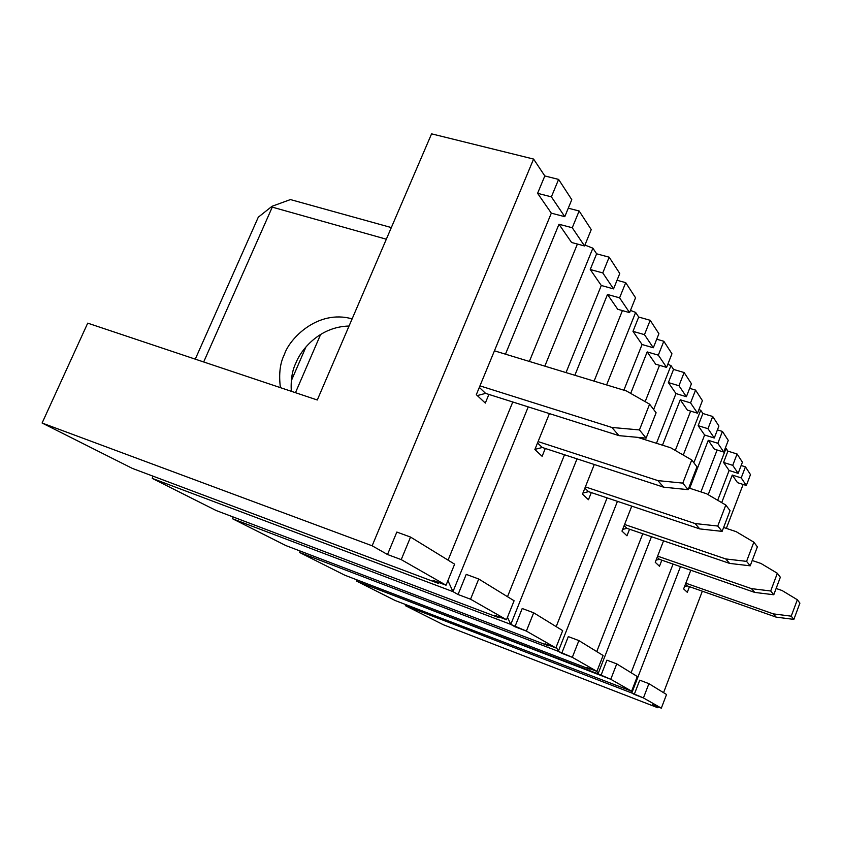 <?xml version="1.0" encoding="UTF-8"?>
<svg xmlns="http://www.w3.org/2000/svg" width="842" height="842" viewBox="0 0 842 842"><rect width="100%" height="100%" fill="white"/><g stroke="black" fill="none" stroke-linecap="round" stroke-linejoin="round"><path stroke-width="1.26" d="M725.32 448.049L727.92 451.144L737.087 453.996L742.423 462.195L737.087 453.996L732.74 465.342L738.139 473.351L742.423 462.195L738.139 473.351L732.74 465.342L723.573 462.458L727.92 451.144L726.057 448.333L708.196 494.696L726.057 448.333L725.32 448.049M741.149 465.5L745.444 466.847L750.485 474.604L745.444 466.847L741.213 477.898L746.338 485.476L750.485 474.604L746.338 485.476L741.213 477.898L732.277 475.056L721.699 502.632L732.277 475.056L737.529 482.666L732.277 475.056L741.213 477.898L745.444 466.847L741.149 465.5M431.578 133.846L533.586 159.064L544.816 175.946L558.604 179.409L571.781 199.68L558.604 179.409L551.384 196.849L564.782 216.678L571.781 199.68L564.782 216.678L551.384 196.849L537.596 193.313L551.321 213.163L564.782 216.678L551.321 213.163L537.596 193.313L544.816 175.946L533.586 159.064L431.578 133.846L317.287 399.992L87.715 323.149L42.1 423.021L87.715 323.149L317.287 399.992L431.578 133.846M568.276 208.195L579.138 210.995L591.242 229.613L579.138 210.995L572.265 227.75L584.558 245.959L591.242 229.613L584.558 245.959L572.265 227.75L558.983 224.256L505.463 354.177L558.983 224.256L571.581 242.485L558.983 224.256L572.265 227.75L579.138 210.995L568.276 208.195M584.927 245.064L592.884 248.18L596.62 253.81L609.155 257.178L619.765 273.492L609.155 257.178L602.777 272.924L613.555 288.89L619.765 273.492L613.555 288.89L602.777 272.924L590.242 269.503L596.62 253.81L592.884 248.18L544.827 366.144L592.884 248.18L584.927 245.064M617.028 280.27L625.711 282.649L635.542 297.763L625.711 282.649L619.596 297.836L629.584 312.624L635.542 297.763L629.584 312.624L619.596 297.836L607.492 294.458L574.854 375.279L607.492 294.458L617.723 309.267L607.492 294.458L619.596 297.836L625.711 282.649L617.028 280.27M630.469 310.403L635.626 312.424L638.699 317.045L650.182 320.297L658.907 333.706L650.182 320.297L644.467 334.653L653.318 347.767L658.907 333.706L653.318 347.767L644.467 334.653L632.984 331.348L638.699 317.045L635.626 312.424L606.608 384.931L635.626 312.424L630.469 310.403M656.718 339.221L663.812 341.263L671.948 353.777L663.812 341.263L658.318 355.156L666.58 367.396L671.948 353.777L666.58 367.396L658.318 355.156L647.182 351.914L630.7 393.403L647.182 351.914L655.665 364.176L647.182 351.914L658.318 355.156L663.812 341.263L656.718 339.221M667.79 364.312L670.979 365.565L673.547 369.417L684.146 372.543L691.44 383.763L684.146 372.543L678.957 385.731L686.377 396.708L691.44 383.763L686.377 396.708L678.957 385.731L668.369 382.573L673.547 369.417L670.979 365.565L653.645 409.528L670.979 365.565L667.79 364.312M689.651 388.341L695.566 390.109L702.407 400.645L695.566 390.109L690.556 402.897L697.513 413.201L702.407 400.645L697.513 413.201L690.556 402.897L680.273 399.792L662.475 445.197L680.273 399.792L687.409 410.128L680.273 399.792L690.556 402.897L695.566 390.109L689.651 388.341M698.944 409.538L700.712 410.243L702.891 413.506L712.711 416.495L718.91 426.031L712.711 416.495L707.985 428.694L714.279 438.008L718.91 426.031L714.279 438.008L707.985 428.694L698.155 425.673L702.891 413.506L700.712 410.243L683.262 455.059L700.712 410.243L698.944 409.538M717.416 429.894L722.425 431.43L728.267 440.419L722.425 431.43L717.837 443.292L723.773 452.07L728.267 440.419L723.773 452.07L717.837 443.292L708.269 440.313L689.693 488.265L708.269 440.313L714.363 449.133L708.269 440.313L717.837 443.292L722.425 431.43L717.416 429.894M405.381 605.651L405.644 604.567L405.381 605.651L443.324 624.732L405.381 605.651L631.795 692.998L405.381 605.651M395.245 600.557L356.587 581.127L356.892 579.843L356.587 581.127L395.245 600.557L631.616 691.187L637.278 676.515L616.744 663.885L610.776 679.284L631.616 691.187L610.776 679.284L598.052 673.863L356.587 581.127L600.946 675.505L606.924 660.16L616.744 663.885L637.278 676.515L631.616 691.187L395.245 600.557M344.841 575.223L299.741 552.541L300.089 551.005L299.741 552.541L344.841 575.223L589.874 669.232L586.821 667.506L596.915 671.369L603.104 655.497L578.886 640.594L572.318 657.328L596.915 671.369L572.318 657.328L558.299 651.329L299.741 552.541L558.299 651.329L561.74 653.276L568.308 636.615L578.886 640.594L603.104 655.497L596.915 671.369L586.821 667.506L589.874 669.232L344.841 575.223M285.943 545.605L232.645 518.809L233.055 516.935L232.645 518.809L285.943 545.605L548.584 645.825L544.963 643.772L555.857 647.919L562.677 630.626L533.67 612.787L526.376 631.09L555.857 647.919L526.376 631.09L510.789 624.396L232.645 518.809L510.789 624.396L514.925 626.743L522.208 608.503L533.67 612.787L562.677 630.626L555.857 647.919L544.963 643.772L548.584 645.825L548.816 645.235L548.584 645.825L285.943 545.605M216.226 510.557L152.265 478.403L152.749 476.056L152.265 478.403L216.226 510.557L499.053 617.744L494.664 615.249L506.495 619.733L514.094 600.756L478.73 579.001L470.541 599.209L506.495 619.733L470.541 599.209L458.059 594.505L452.975 591.621L152.265 478.403L452.975 591.621L458.059 594.505L466.236 574.381L478.73 579.001L514.094 600.756L506.495 619.733L494.664 615.249L499.053 617.744L499.348 617.028L499.053 617.744L216.226 510.557M132.394 468.415L42.1 423.021L132.394 468.415L438.535 583.432L433.104 580.359L446.039 585.211L454.627 564.172L410.549 537.07L401.224 559.614L446.039 585.211L401.224 559.614L387.509 554.51L372.143 545.795L42.1 423.021L372.143 545.795L533.586 159.064L372.143 545.795L387.509 554.51L396.835 532.06L410.549 537.07L454.627 564.172L446.039 585.211L433.104 580.359L438.535 583.432L438.903 582.538L438.535 583.432L132.394 468.415M648.908 683.662L643.435 697.934L661.328 708.154L666.538 694.503L648.908 683.662L666.538 694.503L661.328 708.154L643.435 697.934L631.795 692.998L634.268 694.397L639.752 680.168L648.908 683.662L639.752 680.168L634.268 694.397L643.435 697.934L648.908 683.662M443.324 624.732L657.802 707.743L652.529 704.743L661.328 708.154L652.529 704.743L657.802 707.743L658.118 706.912L657.802 707.743L443.324 624.732M661.833 560.183L659.475 566.256L655.234 562.277L663.549 540.848L655.234 562.277L659.475 566.256L661.833 560.183M693.85 462.753L704.617 435.019L698.155 425.673L704.617 435.019L714.279 438.008L704.617 435.019L693.85 462.753M651.455 536.712L598.052 673.863L596.873 671.358L598.052 673.863L651.455 536.712M631.111 672.716L673.063 564.077L631.111 672.716M700.933 491.907L717.121 449.996L700.933 491.907M729.119 470.489L723.573 462.458L729.119 470.489L738.139 473.351L729.119 470.489L717.679 500.274L729.119 470.489M680.473 566.645L631.795 692.998L630.784 690.872L631.795 692.998L680.473 566.645M663.559 692.671L702.333 591.189L663.559 692.671M726.33 528.387L743.128 484.455L726.33 528.387M689.461 586.663L687.293 592.315L683.641 588.895L690.808 570.234L683.641 588.895L687.293 592.315L689.461 586.663M714.363 449.133L723.773 452.07L714.363 449.133M629.542 529.229L626.964 535.796L621.975 531.113L631.774 506.137L621.975 531.113L626.964 535.796L629.542 529.229M656.455 443.292L675.979 393.572L668.369 382.573L675.979 393.572L686.377 396.708L675.979 393.572L656.455 443.292M642.499 437.787L642.12 438.766L642.499 437.787M617.449 501.337L558.299 651.329L556.246 646.93L558.299 651.329L617.449 501.337M596.757 651.592L642.772 533.744L596.757 651.592M675.295 450.438L690.651 411.107L675.295 450.438M687.409 410.128L697.513 413.201L687.409 410.128M591.294 492.581L588.453 499.716L582.496 494.128L594.284 464.5L582.496 494.128L588.453 499.716L591.294 492.581M623.88 390.183L642.067 344.504L632.984 331.348L642.067 344.504L653.318 347.767L642.067 344.504L623.88 390.183M577.023 458.858L510.789 624.396L507.473 617.27L510.789 624.396L577.023 458.858M556.183 626.637L607.103 497.875L556.183 626.637M645.161 401.645L659.528 365.312L645.161 401.645M655.665 364.176L666.58 367.396L655.665 364.176M545.29 448.481L542.122 456.311L534.87 449.523L549.416 413.601L534.87 449.523L542.122 456.311L545.29 448.481M566.024 372.596L601.293 285.491L590.242 269.503L601.293 285.491L613.555 288.89L601.293 285.491L566.024 372.596M528.229 406.886L452.975 591.621L447.912 580.622L452.975 591.621L528.229 406.886M507.505 596.704L564.519 454.764L507.505 596.704M594.094 381.131L622.417 310.593L594.094 381.131M617.723 309.267L629.584 312.624L617.723 309.267M737.529 482.666L746.338 485.476L737.529 482.666M448.07 560.141L512.778 401.992L448.07 560.141M529.365 361.45L577.402 244.043L529.365 361.45M488.886 394.424L485.308 403.086L476.319 394.666L551.321 213.163L476.319 394.666L485.308 403.086L488.886 394.424M571.581 242.485L584.558 245.959L571.581 242.485M458.059 594.505L470.541 599.209L478.73 579.001L466.236 574.381L458.059 594.505M602.777 272.924L609.155 257.178L596.62 253.81L590.242 269.503L602.777 272.924M551.384 196.849L558.604 179.409L544.816 175.946L537.596 193.313L551.384 196.849M387.509 554.51L401.224 559.614L410.549 537.07L396.835 532.06L387.509 554.51M514.925 626.743L526.376 631.09L533.67 612.787L522.208 608.503L514.925 626.743M644.467 334.653L650.182 320.297L638.699 317.045L632.984 331.348L644.467 334.653M561.74 653.276L572.318 657.328L578.886 640.594L568.308 636.615L561.74 653.276M678.957 385.731L684.146 372.543L673.547 369.417L668.369 382.573L678.957 385.731M600.946 675.505L610.776 679.284L616.744 663.885L606.924 660.16L600.946 675.505M707.985 428.694L712.711 416.495L702.891 413.506L698.155 425.673L707.985 428.694M732.74 465.342L737.087 453.996L727.92 451.144L723.573 462.458L732.74 465.342M656.107 412.78L646.119 438.124L618.965 435.64L485.581 393.372L477.298 395.582L485.581 393.372L618.965 435.64L611.86 427.452L639.436 429.925L649.603 404.171L626.385 390.951L494.433 350.819L626.385 390.951L649.603 404.171L639.436 429.925L646.119 438.124L656.107 412.78L649.603 404.171L656.107 412.78M349.051 326.033C319.35 326.685 300.899 349.914 295.868 363.049C292.227 370.396 290.69 379.805 291.279 391.288C290.69 379.805 292.227 370.396 295.868 363.049C300.899 349.914 319.35 326.685 349.051 326.033M386.341 239.212L272.261 207.132L203.68 361.965L272.261 207.132L272.04 206.279L290.427 199.575L391.33 227.572L290.427 199.575L272.04 206.279L258.284 217.204L272.04 206.279L272.261 207.132L386.341 239.212M479.951 385.857L611.86 427.452L479.951 385.857M280.397 387.646C278.702 374.006 280.049 362.944 284.428 354.44C289.153 339.094 317.55 309.025 352.124 318.886C317.55 309.025 289.153 339.094 284.428 354.44C280.049 362.944 278.702 374.006 280.397 387.646M195.27 359.155L258.284 217.204L195.27 359.155M479.319 387.394L485.581 393.372L479.319 387.394M639.436 429.925L611.86 427.452L618.965 435.64L646.119 438.124L639.436 429.925M696.966 466.868L688.124 489.665L663.58 487.16L542.28 447.491L534.933 449.375L542.28 447.491L663.58 487.16L657.907 480.614L682.788 483.119L691.766 459.985L670.737 447.797L637.636 437.345L670.737 447.797L691.766 459.985L682.788 483.119L688.124 489.665L696.966 466.868L691.766 459.985L696.966 466.868M320.665 334.379L295.468 392.688L320.665 334.379M538.091 441.587L657.907 480.614L538.091 441.587M291.227 380.952L305.93 346.999L291.227 380.952M537.533 442.966L542.28 447.491L537.533 442.966M682.788 483.119L657.907 480.614L663.58 487.16L688.124 489.665L682.788 483.119M730.046 510.662L722.12 531.376L699.734 528.902L588.526 491.654L582.927 493.023L588.526 491.654L699.734 528.902L695.092 523.545L717.763 526.029L725.804 505.042L706.575 493.749L688.788 487.96L706.575 493.749L725.804 505.042L717.763 526.029L722.12 531.376L730.046 510.662L725.804 505.042L730.046 510.662M585.369 486.897L695.092 523.545L585.369 486.897M584.864 488.16L588.526 491.654L584.864 488.16M717.763 526.029L695.092 523.545L699.734 528.902L722.12 531.376L717.763 526.029M757.379 546.847L750.201 565.824L729.625 563.403L626.974 528.355L622.648 529.386L626.974 528.355L729.625 563.403L725.751 558.941L746.57 561.372L753.843 542.164L736.15 531.649L723.615 527.481L736.15 531.649L753.843 542.164L746.57 561.372L750.201 565.824L757.379 546.847L753.843 542.164L757.379 546.847M624.575 524.471L725.751 558.941L624.575 524.471M624.122 525.629L626.974 528.355L624.122 525.629M746.57 561.372L725.751 558.941L729.625 563.403L750.201 565.824L746.57 561.372M780.334 577.233L773.777 594.757L754.737 592.41L659.444 559.351L656.065 560.141L659.444 559.351L754.737 592.41L751.464 588.632L770.704 590.989L777.345 573.276L760.957 563.456L752.211 560.498L760.957 563.456L777.345 573.276L770.704 590.989L773.777 594.757L780.334 577.233L777.345 573.276L780.334 577.233M657.613 556.141L751.464 588.632L657.613 556.141M657.202 557.215L659.444 559.351L657.202 557.215M770.704 590.989L751.464 588.632L754.737 592.41L773.777 594.757L770.704 590.989M799.9 603.135L793.859 619.396L776.145 617.123L687.23 585.885L684.567 586.485L687.23 585.885L776.145 617.123L773.345 613.881L791.227 616.165L797.342 599.746L782.081 590.526L776.124 588.484L782.081 590.526L797.342 599.746L791.227 616.165L793.859 619.396L799.9 603.135L797.342 599.746L799.9 603.135M685.83 583.19L773.345 613.881L685.83 583.19M685.451 584.18L687.23 585.885L685.451 584.18M791.227 616.165L773.345 613.881L776.145 617.123L793.859 619.396L791.227 616.165"/></g></svg>
